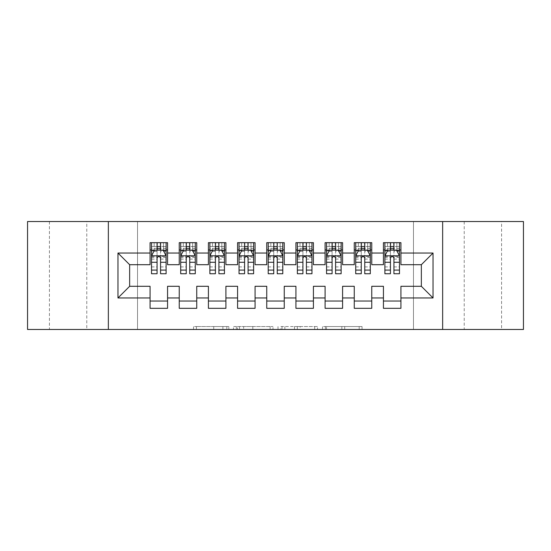 <?xml version="1.0" encoding="UTF-8"?>
<svg xmlns="http://www.w3.org/2000/svg" width="551" height="551" viewBox="0 0 551 551"><rect width="100%" height="100%" fill="white"/><g stroke="black" fill="none" stroke-linecap="round" stroke-linejoin="round"><path stroke-width="0.41" stroke-dasharray="2.75 2.07" d="M228.83 329.464L196.404 329.464L228.83 329.464L228.83 326.55L213.726 326.55L213.726 329.464L213.726 326.55L228.83 326.55L228.83 329.464L228.83 326.55L213.726 326.55L213.726 329.464L213.726 326.55L228.83 326.55L196.404 326.55L228.83 326.55M501.575 221.536L464.231 221.536L501.575 221.536L501.575 329.464L464.231 329.464L501.575 329.464M464.231 221.536L464.231 329.464M86.769 221.536L49.425 221.536L86.769 221.536L86.769 329.464L49.425 329.464L86.769 329.464M49.425 221.536L49.425 329.464M359.176 329.464L325.393 329.464L359.176 329.464L359.176 326.55L344.719 326.55L362.041 326.55L362.041 329.464L362.041 326.55L325.393 326.55L362.041 326.55L362.041 329.464L362.041 326.55L359.176 326.55L359.176 329.464M341.854 329.464L326.536 329.464L341.854 329.464L341.854 326.55L344.719 326.55L341.854 326.55L341.854 329.464L341.854 326.55L326.536 326.55L326.536 329.464L326.536 326.55L341.854 326.55L341.854 329.464M322.528 329.464L325.393 329.464L322.528 329.464L322.528 326.55L325.393 326.55L322.528 326.55L322.528 329.464M193.539 329.464L196.404 329.464L193.539 329.464L193.539 326.55L196.404 326.55L193.539 326.55L193.539 329.464M413.477 329.464L137.523 329.464L137.523 221.536L413.477 221.536L413.477 329.464L523.45 329.464L523.45 221.536L413.477 221.536L413.477 329.464M27.55 329.464L137.523 329.464L137.523 221.536L27.55 221.536L27.55 329.464M272.993 329.464L270.135 329.464L272.993 329.464L272.993 326.55L272.993 329.464M236.345 329.464L270.135 329.464L233.479 329.464L236.345 329.464L236.345 326.55L272.993 326.55L233.479 326.55L233.479 329.464L233.479 326.55L236.345 326.55L236.345 329.464M280.865 329.464L317.521 329.464L278.007 329.464L280.865 329.464L280.865 326.55L317.521 326.55L317.521 329.464L317.521 326.55L300.199 326.55L300.199 329.464M371.76 301.025L371.76 308.319L354.259 308.319L354.259 301.025L371.76 301.025L371.76 286.293L383.434 286.293L383.434 301.025L400.935 301.025L400.935 286.293L421.35 286.293L421.35 264.707L400.935 264.707L400.935 242.681L383.434 242.681L383.434 249.975L400.935 249.975M354.259 242.681L371.76 242.681L371.76 249.975L354.259 249.975L354.259 242.681M313.423 301.025L313.423 308.319L295.921 308.319L295.921 301.025L313.423 301.025L313.423 286.293L325.09 286.293L325.09 301.025L342.591 301.025L342.591 286.293L354.259 286.293L354.259 301.025M295.921 242.681L313.423 242.681L313.423 249.975L295.921 249.975L295.921 242.681M255.079 301.025L255.079 308.319L237.577 308.319L237.577 301.025L255.079 301.025L255.079 286.293L266.746 286.293L266.746 301.025L284.254 301.025L284.254 286.293L295.921 286.293L295.921 301.025M237.577 242.681L255.079 242.681L255.079 249.975L237.577 249.975L237.577 242.681M196.741 301.025L196.741 308.319L179.24 308.319L179.24 301.025L196.741 301.025L196.741 286.293L208.409 286.293L208.409 301.025L225.91 301.025L225.91 286.293L237.577 286.293L237.577 301.025M179.24 242.681L196.741 242.681L196.741 249.975L179.24 249.975L179.24 242.681M150.065 242.681L167.566 242.681L167.566 249.975L150.065 249.975L150.065 242.681M167.566 301.025L167.566 308.319L150.065 308.319L150.065 301.025L167.566 301.025L167.566 286.293L179.24 286.293L179.24 301.025M208.409 242.681L225.91 242.681L225.91 249.975L208.409 249.975L208.409 242.681M225.91 301.025L225.91 308.319L208.409 308.319L208.409 301.025M266.746 242.681L284.254 242.681L284.254 249.975L266.746 249.975L266.746 242.681M284.254 301.025L284.254 308.319L266.746 308.319L266.746 301.025M325.09 242.681L342.591 242.681L342.591 249.975L325.09 249.975L325.09 242.681M342.591 301.025L342.591 308.319L325.09 308.319L325.09 301.025M400.935 301.025L400.935 308.319L383.434 308.319L383.434 301.025M383.434 249.975L383.434 264.707L371.76 264.707L371.76 249.975M354.259 249.975L354.259 264.707L342.591 264.707L342.591 249.975M325.09 249.975L325.09 264.707L313.423 264.707L313.423 249.975M295.921 249.975L295.921 264.707L284.254 264.707L284.254 249.975M266.746 249.975L266.746 264.707L255.079 264.707L255.079 249.975M237.577 249.975L237.577 264.707L225.91 264.707L225.91 249.975M208.409 249.975L208.409 264.707L196.741 264.707L196.741 249.975M150.065 249.975L150.065 264.707L129.65 264.707L129.65 286.293L150.065 286.293L150.065 301.025M179.24 249.975L179.24 264.707L167.566 264.707L167.566 249.975M390.432 249.975L399.475 249.975L399.475 242.681L384.887 242.681L399.475 242.681M361.263 249.975L370.306 249.975L370.306 242.681L355.719 242.681L370.306 242.681M332.088 249.975L341.131 249.975L341.131 242.681L326.55 242.681L341.131 242.681M302.919 249.975L311.962 249.975L311.962 242.681L297.375 242.681L311.962 242.681M273.751 249.975L282.794 249.975L282.794 242.681L268.206 242.681L282.794 242.681M244.582 249.975L253.625 249.975L253.625 242.681L239.038 242.681L253.625 242.681M215.407 249.975L224.45 249.975L224.45 242.681L209.869 242.681L224.45 242.681M186.238 249.975L195.281 249.975L195.281 242.681L180.694 242.681L195.281 242.681M157.069 249.975L166.113 249.975L166.113 242.681L151.525 242.681L166.113 242.681M108.354 329.464L108.354 221.536M442.646 221.536L442.646 329.464M239.492 329.464L243.645 329.464L239.492 329.464L239.492 326.55L237.488 326.55L237.488 329.464L237.488 326.55L243.645 326.55L239.492 326.55L239.492 329.464M243.645 329.464L252.806 329.464L243.645 329.464L243.645 326.55L252.806 326.55L252.806 329.464L252.806 326.55L243.645 326.55L243.645 329.464M280.865 326.55L297.333 326.55L297.333 329.464L297.333 326.55L294.468 326.55L297.333 326.55L297.333 329.464L297.333 326.55L300.199 326.55M282.016 326.55L282.016 329.464L282.016 326.55M278.007 326.55L278.007 329.464L278.007 326.55M151.525 242.681L151.525 249.975L151.525 246.476L157.069 246.476L157.069 242.681M151.525 255.953L151.525 269.956L151.525 255.953L154.445 250.12L163.192 250.12L166.113 255.953L166.113 269.956L166.113 255.953M151.525 273.751L151.525 246.476L166.113 246.476L166.113 249.975L160.568 249.975M166.113 273.751L166.113 246.476L160.568 246.476L160.568 242.681M157.069 273.751L157.069 257.427L151.525 257.427M151.525 256.408L157.069 256.408L157.069 269.956L157.069 258.144C158.233 255.933 159.397 255.933 160.568 258.144L160.568 269.956L160.568 256.408L166.113 256.408M154.149 242.681L163.482 242.681L154.149 242.681L154.149 249.975L163.482 249.975L154.149 249.975L154.149 242.681M157.069 246.476L157.069 257.427M166.113 257.427L160.568 257.427L160.568 246.476M157.069 256.408L157.069 250.12M160.568 250.12L160.568 256.408M160.568 257.427L160.568 273.751M151.525 249.975L166.113 249.975M163.482 242.681L163.482 249.975L163.482 242.681M180.694 242.681L180.694 249.975L180.694 246.476L186.238 246.476L186.238 242.681M180.694 255.953L180.694 269.956L180.694 255.953L183.614 250.12L192.361 250.12L195.281 255.953L195.281 269.956L195.281 255.953M180.694 273.751L180.694 246.476L195.281 246.476L195.281 249.975L189.737 249.975M195.281 273.751L195.281 246.476L189.737 246.476L189.737 242.681M186.238 273.751L186.238 257.427L180.694 257.427M180.694 256.408L186.238 256.408L186.238 269.956L186.238 258.144C187.402 255.933 188.566 255.933 189.737 258.144L189.737 269.956L189.737 256.408L195.281 256.408M183.318 242.681L192.657 242.681L183.318 242.681L183.318 249.975L192.657 249.975L183.318 249.975L183.318 242.681M186.238 246.476L186.238 257.427M195.281 257.427L189.737 257.427L189.737 246.476M186.238 256.408L186.238 250.12M189.737 250.12L189.737 256.408M189.737 257.427L189.737 273.751M180.694 249.975L195.281 249.975M192.657 242.681L192.657 249.975L192.657 242.681M209.869 242.681L209.869 249.975L209.869 246.476L215.407 246.476L215.407 242.681M209.869 255.953L209.869 269.956L209.869 255.953L212.782 250.12L221.536 250.12L224.45 255.953L224.45 269.956L224.45 255.953M209.869 273.751L209.869 246.476L224.45 246.476L224.45 249.975L218.912 249.975M224.45 273.751L224.45 246.476L218.912 246.476L218.912 242.681M215.407 273.751L215.407 257.427L209.869 257.427M209.869 256.408L215.407 256.408L215.407 269.956L215.407 258.144C216.571 255.933 217.741 255.933 218.912 258.144L218.912 269.956L218.912 256.408L224.45 256.408M212.493 242.681L221.826 242.681L212.493 242.681L212.493 249.975L221.826 249.975L212.493 249.975L212.493 242.681M215.407 246.476L215.407 257.427M224.45 257.427L218.912 257.427L218.912 246.476M215.407 256.408L215.407 250.12M218.912 250.12L218.912 256.408M218.912 257.427L218.912 273.751M209.869 249.975L224.45 249.975M221.826 242.681L221.826 249.975L221.826 242.681M239.038 242.681L239.038 249.975L239.038 246.476L244.582 246.476L244.582 242.681M239.038 255.953L239.038 269.956L239.038 255.953L241.951 250.12L250.705 250.12L253.625 255.953L253.625 269.956L253.625 255.953M239.038 273.751L239.038 246.476L253.625 246.476L253.625 249.975L248.081 249.975M253.625 273.751L253.625 246.476L248.081 246.476L248.081 242.681M244.582 273.751L244.582 257.427L239.038 257.427M239.038 256.408L244.582 256.408L244.582 269.956L244.582 258.144C245.746 255.933 246.91 255.933 248.081 258.144L248.081 269.956L248.081 256.408L253.625 256.408M241.662 242.681L250.994 242.681L241.662 242.681L241.662 249.975L250.994 249.975L241.662 249.975L241.662 242.681M244.582 246.476L244.582 257.427M253.625 257.427L248.081 257.427L248.081 246.476M244.582 256.408L244.582 250.12M248.081 250.12L248.081 256.408M248.081 257.427L248.081 273.751M239.038 249.975L253.625 249.975M250.994 242.681L250.994 249.975L250.994 242.681M268.206 242.681L268.206 249.975L268.206 246.476L273.751 246.476L273.751 242.681M268.206 255.953L268.206 269.956L268.206 255.953L271.126 250.12L279.874 250.12L282.794 255.953L282.794 269.956L282.794 255.953M268.206 273.751L268.206 246.476L282.794 246.476L282.794 249.975L277.249 249.975M282.794 273.751L282.794 246.476L277.249 246.476L277.249 242.681M273.751 273.751L273.751 257.427L268.206 257.427M268.206 256.408L273.751 256.408L273.751 269.956L273.751 258.144C274.915 255.933 276.079 255.933 277.249 258.144L277.249 269.956L277.249 256.408L282.794 256.408M270.83 242.681L280.17 242.681L270.83 242.681L270.83 249.975L280.17 249.975L270.83 249.975L270.83 242.681M273.751 246.476L273.751 257.427M282.794 257.427L277.249 257.427L277.249 246.476M273.751 256.408L273.751 250.12M277.249 250.12L277.249 256.408M277.249 257.427L277.249 273.751M268.206 249.975L282.794 249.975M280.17 242.681L280.17 249.975L280.17 242.681M297.375 242.681L297.375 249.975L297.375 246.476L302.919 246.476L302.919 242.681M297.375 255.953L297.375 269.956L297.375 255.953L300.295 250.12L309.049 250.12L311.962 255.953L311.962 269.956L311.962 255.953M297.375 273.751L297.375 246.476L311.962 246.476L311.962 249.975L306.418 249.975M311.962 273.751L311.962 246.476L306.418 246.476L306.418 242.681M302.919 273.751L302.919 257.427L297.375 257.427M297.375 256.408L302.919 256.408L302.919 269.956L302.919 258.144C304.083 255.933 305.254 255.933 306.418 258.144L306.418 269.956L306.418 256.408L311.962 256.408M300.006 242.681L309.338 242.681L300.006 242.681L300.006 249.975L309.338 249.975L300.006 249.975L300.006 242.681M302.919 246.476L302.919 257.427M311.962 257.427L306.418 257.427L306.418 246.476M302.919 256.408L302.919 250.12M306.418 250.12L306.418 256.408M306.418 257.427L306.418 273.751M297.375 249.975L311.962 249.975M309.338 242.681L309.338 249.975L309.338 242.681M326.55 242.681L326.55 249.975L326.55 246.476L332.088 246.476L332.088 242.681M326.55 255.953L326.55 269.956L326.55 255.953L329.464 250.12L338.218 250.12L341.131 255.953L341.131 269.956L341.131 255.953M326.55 273.751L326.55 246.476L341.131 246.476L341.131 249.975L335.593 249.975M341.131 273.751L341.131 246.476L335.593 246.476L335.593 242.681M332.088 273.751L332.088 257.427L326.55 257.427M326.55 256.408L332.088 256.408L332.088 269.956L332.088 258.144C333.252 255.933 334.423 255.933 335.593 258.144L335.593 269.956L335.593 256.408L341.131 256.408M329.174 242.681L338.507 242.681L329.174 242.681L329.174 249.975L338.507 249.975L329.174 249.975L329.174 242.681M332.088 246.476L332.088 257.427M341.131 257.427L335.593 257.427L335.593 246.476M332.088 256.408L332.088 250.12M335.593 250.12L335.593 256.408M335.593 257.427L335.593 273.751M326.55 249.975L341.131 249.975M338.507 242.681L338.507 249.975L338.507 242.681M355.719 242.681L355.719 249.975L355.719 246.476L361.263 246.476L361.263 242.681M355.719 255.953L355.719 269.956L355.719 255.953L358.639 250.12L367.386 250.12L370.306 255.953L370.306 269.956L370.306 255.953M355.719 273.751L355.719 246.476L370.306 246.476L370.306 249.975L364.762 249.975M370.306 273.751L370.306 246.476L364.762 246.476L364.762 242.681M361.263 273.751L361.263 257.427L355.719 257.427M355.719 256.408L361.263 256.408L361.263 269.956L361.263 258.144C362.427 255.933 363.591 255.933 364.762 258.144L364.762 269.956L364.762 256.408L370.306 256.408M358.343 242.681L367.682 242.681L358.343 242.681L358.343 249.975L367.682 249.975L358.343 249.975L358.343 242.681M361.263 246.476L361.263 257.427M370.306 257.427L364.762 257.427L364.762 246.476M361.263 256.408L361.263 250.12M364.762 250.12L364.762 256.408M364.762 257.427L364.762 273.751M355.719 249.975L370.306 249.975M367.682 242.681L367.682 249.975L367.682 242.681M384.887 242.681L384.887 249.975L384.887 246.476L390.432 246.476L390.432 242.681M384.887 255.953L384.887 269.956L384.887 255.953L387.808 250.12L396.555 250.12L399.475 255.953L399.475 269.956L399.475 255.953M384.887 273.751L384.887 246.476L399.475 246.476L399.475 249.975L393.931 249.975M399.475 273.751L399.475 246.476L393.931 246.476L393.931 242.681M390.432 273.751L390.432 257.427L384.887 257.427M384.887 256.408L390.432 256.408L390.432 269.956L390.432 258.144C391.596 255.933 392.76 255.933 393.931 258.144L393.931 269.956L393.931 256.408L399.475 256.408M387.518 242.681L396.851 242.681L387.518 242.681L387.518 249.975L396.851 249.975L387.518 249.975L387.518 242.681M390.432 246.476L390.432 257.427M399.475 257.427L393.931 257.427L393.931 246.476M390.432 256.408L390.432 250.12M393.931 250.12L393.931 256.408M393.931 257.427L393.931 273.751M384.887 249.975L399.475 249.975M396.851 242.681L396.851 249.975L396.851 242.681M226.826 326.55L226.826 329.464L226.826 326.55M222.886 326.55L222.886 329.464L222.886 326.55M196.404 326.55L196.404 329.464L196.404 326.55M270.135 326.55L270.135 329.464L270.135 326.55M314.655 326.55L314.655 329.464L314.655 326.55M294.468 326.55L294.468 329.464L294.468 326.55M284.874 326.55L284.874 329.464L284.874 326.55M344.719 326.55L344.719 329.464L344.719 326.55M325.393 326.55L325.393 329.464L325.393 326.55M151.601 255.809L166.037 255.809M151.525 266.925L157.069 266.925M157.069 251.49L151.525 251.49M166.113 251.49L160.568 251.49M154.266 250.471L157.069 250.471M160.568 250.471L163.371 250.471M160.568 266.925L166.113 266.925M151.525 259.101L157.069 259.101M160.568 259.101L166.113 259.101M166.113 248.329L160.568 248.329M157.069 248.329L151.525 248.329M157.359 249.975L157.359 242.681M160.279 249.975L160.279 242.681M180.769 255.809L195.206 255.809M180.694 266.925L186.238 266.925M186.238 251.49L180.694 251.49M195.281 251.49L189.737 251.49M183.435 250.471L186.238 250.471M189.737 250.471L192.54 250.471M189.737 266.925L195.281 266.925M180.694 259.101L186.238 259.101M189.737 259.101L195.281 259.101M195.281 248.329L189.737 248.329M186.238 248.329L180.694 248.329M186.527 249.975L186.527 242.681M189.448 249.975L189.448 242.681M209.938 255.809L224.381 255.809M209.869 266.925L215.407 266.925M215.407 251.49L209.869 251.49M224.45 251.49L218.912 251.49M212.61 250.471L215.407 250.471M218.912 250.471L221.709 250.471M218.912 266.925L224.45 266.925M209.869 259.101L215.407 259.101M218.912 259.101L224.45 259.101M224.45 248.329L218.912 248.329M215.407 248.329L209.869 248.329M215.703 249.975L215.703 242.681M218.616 249.975L218.616 242.681M239.106 255.809L253.55 255.809M239.038 266.925L244.582 266.925M244.582 251.49L239.038 251.49M253.625 251.49L248.081 251.49M241.779 250.471L244.582 250.471M248.081 250.471L250.877 250.471M248.081 266.925L253.625 266.925M239.038 259.101L244.582 259.101M248.081 259.101L253.625 259.101M253.625 248.329L248.081 248.329M244.582 248.329L239.038 248.329M244.871 249.975L244.871 242.681M247.785 249.975L247.785 242.681M268.282 255.809L282.718 255.809M268.206 266.925L273.751 266.925M273.751 251.49L268.206 251.49M282.794 251.49L277.249 251.49M270.947 250.471L273.751 250.471M277.249 250.471L280.053 250.471M277.249 266.925L282.794 266.925M268.206 259.101L273.751 259.101M277.249 259.101L282.794 259.101M282.794 248.329L277.249 248.329M273.751 248.329L268.206 248.329M274.04 249.975L274.04 242.681M276.96 249.975L276.96 242.681M297.45 255.809L311.894 255.809M297.375 266.925L302.919 266.925M302.919 251.49L297.375 251.49M311.962 251.49L306.418 251.49M300.123 250.471L302.919 250.471M306.418 250.471L309.221 250.471M306.418 266.925L311.962 266.925M297.375 259.101L302.919 259.101M306.418 259.101L311.962 259.101M311.962 248.329L306.418 248.329M302.919 248.329L297.375 248.329M303.215 249.975L303.215 242.681M306.129 249.975L306.129 242.681M326.619 255.809L341.062 255.809M326.55 266.925L332.088 266.925M332.088 251.49L326.55 251.49M341.131 251.49L335.593 251.49M329.291 250.471L332.088 250.471M335.593 250.471L338.39 250.471M335.593 266.925L341.131 266.925M326.55 259.101L332.088 259.101M335.593 259.101L341.131 259.101M341.131 248.329L335.593 248.329M332.088 248.329L326.55 248.329M332.384 249.975L332.384 242.681M335.297 249.975L335.297 242.681M355.794 255.809L370.231 255.809M355.719 266.925L361.263 266.925M361.263 251.49L355.719 251.49M370.306 251.49L364.762 251.49M358.46 250.471L361.263 250.471M364.762 250.471L367.565 250.471M364.762 266.925L370.306 266.925M355.719 259.101L361.263 259.101M364.762 259.101L370.306 259.101M370.306 248.329L364.762 248.329M361.263 248.329L355.719 248.329M361.552 249.975L361.552 242.681M364.473 249.975L364.473 242.681M384.963 255.809L399.399 255.809M384.887 266.925L390.432 266.925M390.432 251.49L384.887 251.49M399.475 251.49L393.931 251.49M387.628 250.471L390.432 250.471M393.931 250.471L396.734 250.471M393.931 266.925L399.475 266.925M384.887 259.101L390.432 259.101M393.931 259.101L399.475 259.101M399.475 248.329L393.931 248.329M390.432 248.329L384.887 248.329M390.721 249.975L390.721 242.681M393.641 249.975L393.641 242.681M151.525 269.956L157.069 269.956M160.568 269.956L166.113 269.956M180.694 269.956L186.238 269.956M189.737 269.956L195.281 269.956M209.869 269.956L215.407 269.956M218.912 269.956L224.45 269.956M239.038 269.956L244.582 269.956M248.081 269.956L253.625 269.956M268.206 269.956L273.751 269.956M277.249 269.956L282.794 269.956M297.375 269.956L302.919 269.956M306.418 269.956L311.962 269.956M326.55 269.956L332.088 269.956M335.593 269.956L341.131 269.956M355.719 269.956L361.263 269.956M364.762 269.956L370.306 269.956M384.887 269.956L390.432 269.956M393.931 269.956L399.475 269.956"/><path stroke-width="0.83" d="M442.646 329.464L523.45 329.464L523.45 221.536L442.646 221.536L442.646 329.464L108.354 329.464L108.354 221.536L27.55 221.536L27.55 329.464L108.354 329.464M442.646 221.536L108.354 221.536M117.976 297.96L117.976 253.04L150.065 253.04L150.065 264.707L129.65 264.707L129.65 286.293L117.976 297.96L150.065 297.96L150.065 308.319L167.566 308.319L167.566 297.96L179.24 297.96L179.24 308.319L196.741 308.319L196.741 297.96L208.409 297.96L208.409 308.319L225.91 308.319L225.91 297.96L237.577 297.96L237.577 308.319L255.079 308.319L255.079 297.96L266.746 297.96L266.746 308.319L284.254 308.319L284.254 297.96L295.921 297.96L295.921 308.319L313.423 308.319L313.423 297.96L325.09 297.96L325.09 308.319L342.591 308.319L342.591 297.96L354.259 297.96L354.259 308.319L371.76 308.319L371.76 297.96L383.434 297.96L383.434 308.319L400.935 308.319L400.935 286.293L421.35 286.293L421.35 264.707L400.935 264.707L400.935 253.04L433.024 253.04L433.024 297.96L400.935 297.96M400.935 253.04L400.935 242.681L383.434 242.681L383.434 253.04L371.76 253.04L371.76 242.681L354.259 242.681L354.259 253.04L342.591 253.04L342.591 242.681L325.09 242.681L325.09 253.04L313.423 253.04L313.423 242.681L295.921 242.681L295.921 253.04L284.254 253.04L284.254 242.681L266.746 242.681L266.746 253.04L255.079 253.04L255.079 242.681L237.577 242.681L237.577 253.04L225.91 253.04L225.91 242.681L208.409 242.681L208.409 253.04L196.741 253.04L196.741 242.681L179.24 242.681L179.24 253.04L167.566 253.04L167.566 242.681L150.065 242.681L150.065 253.04M371.76 297.96L371.76 286.293L383.434 286.293L383.434 297.96M433.024 253.04L421.35 264.707M342.591 297.96L342.591 286.293L354.259 286.293L354.259 297.96M383.434 253.04L383.434 264.707L371.76 264.707L371.76 253.04M313.423 297.96L313.423 286.293L325.09 286.293L325.09 297.96M354.259 253.04L354.259 264.707L342.591 264.707L342.591 253.04M284.254 297.96L284.254 286.293L295.921 286.293L295.921 297.96M325.09 253.04L325.09 264.707L313.423 264.707L313.423 253.04M255.079 297.96L255.079 286.293L266.746 286.293L266.746 297.96M295.921 253.04L295.921 264.707L284.254 264.707L284.254 253.04M225.91 297.96L225.91 286.293L237.577 286.293L237.577 297.96M266.746 253.04L266.746 264.707L255.079 264.707L255.079 253.04M196.741 297.96L196.741 286.293L208.409 286.293L208.409 297.96M237.577 253.04L237.577 264.707L225.91 264.707L225.91 253.04M167.566 297.96L167.566 286.293L179.24 286.293L179.24 297.96M208.409 253.04L208.409 264.707L196.741 264.707L196.741 253.04M129.65 286.293L150.065 286.293L150.065 297.96M179.24 253.04L179.24 264.707L167.566 264.707L167.566 253.04M383.434 249.975L384.887 249.975M399.475 249.975L400.935 249.975M354.259 249.975L355.719 249.975M370.306 249.975L371.76 249.975M325.09 249.975L326.55 249.975M341.131 249.975L342.591 249.975M295.921 249.975L297.375 249.975M311.962 249.975L313.423 249.975M266.746 249.975L268.206 249.975M282.794 249.975L284.254 249.975M237.577 249.975L239.038 249.975M253.625 249.975L255.079 249.975M208.409 249.975L209.869 249.975M224.45 249.975L225.91 249.975M179.24 249.975L180.694 249.975M195.281 249.975L196.741 249.975M150.065 249.975L151.525 249.975M166.113 249.975L167.566 249.975M150.065 301.025L167.566 301.025M179.24 301.025L196.741 301.025M208.409 301.025L225.91 301.025M237.577 301.025L255.079 301.025M266.746 301.025L284.254 301.025M295.921 301.025L313.423 301.025M325.09 301.025L342.591 301.025M354.259 301.025L371.76 301.025M383.434 301.025L400.935 301.025M117.976 253.04L129.65 264.707M421.35 286.293L433.024 297.96M160.568 246.476L157.069 246.476M166.113 270.093L160.568 270.093L160.568 273.751L166.113 273.751L166.113 255.953L163.192 250.12L154.445 250.12L151.525 255.953L151.525 273.751L157.069 273.751L157.069 270.093L151.525 270.093M151.525 255.953L151.525 242.681M166.113 255.953L166.113 242.681M157.069 250.12L157.069 242.681M160.568 242.681L160.568 250.12M160.568 270.093L160.568 258.144C159.404 255.898 158.233 255.898 157.069 258.144L157.069 270.093M160.568 249.975L157.069 249.975M189.737 246.476L186.238 246.476M195.281 270.093L189.737 270.093L189.737 273.751L195.281 273.751L195.281 255.953L192.361 250.12L183.614 250.12L180.694 255.953L180.694 273.751L186.238 273.751L186.238 270.093L180.694 270.093M180.694 255.953L180.694 242.681M195.281 255.953L195.281 242.681M186.238 250.12L186.238 242.681M189.737 242.681L189.737 250.12M189.737 270.093L189.737 258.144C188.573 255.898 187.409 255.898 186.238 258.144L186.238 270.093M189.737 249.975L186.238 249.975M218.912 246.476L215.407 246.476M224.45 270.093L218.912 270.093L218.912 273.751L224.45 273.751L224.45 255.953L221.536 250.12L212.782 250.12L209.869 255.953L209.869 273.751L215.407 273.751L215.407 270.093L209.869 270.093M209.869 255.953L209.869 242.681M224.45 255.953L224.45 242.681M215.407 250.12L215.407 242.681M218.912 242.681L218.912 250.12M218.912 270.093L218.912 258.144C217.741 255.898 216.577 255.898 215.407 258.144L215.407 270.093M218.912 249.975L215.407 249.975M248.081 246.476L244.582 246.476M253.625 270.093L248.081 270.093L248.081 273.751L253.625 273.751L253.625 255.953L250.705 250.12L241.951 250.12L239.038 255.953L239.038 273.751L244.582 273.751L244.582 270.093L239.038 270.093M239.038 255.953L239.038 242.681M253.625 255.953L253.625 242.681M244.582 250.12L244.582 242.681M248.081 242.681L248.081 250.12M248.081 270.093L248.081 258.144C246.917 255.898 245.746 255.898 244.582 258.144L244.582 270.093M248.081 249.975L244.582 249.975M277.249 246.476L273.751 246.476M282.794 270.093L277.249 270.093L277.249 273.751L282.794 273.751L282.794 255.953L279.874 250.12L271.126 250.12L268.206 255.953L268.206 273.751L273.751 273.751L273.751 270.093L268.206 270.093M268.206 255.953L268.206 242.681M282.794 255.953L282.794 242.681M273.751 250.12L273.751 242.681M277.249 242.681L277.249 250.12M277.249 270.093L277.249 258.144C276.085 255.898 274.921 255.898 273.751 258.144L273.751 270.093M277.249 249.975L273.751 249.975M306.418 246.476L302.919 246.476M311.962 270.093L306.418 270.093L306.418 273.751L311.962 273.751L311.962 255.953L309.049 250.12L300.295 250.12L297.375 255.953L297.375 273.751L302.919 273.751L302.919 270.093L297.375 270.093M297.375 255.953L297.375 242.681M311.962 255.953L311.962 242.681M302.919 250.12L302.919 242.681M306.418 242.681L306.418 250.12M306.418 270.093L306.418 258.144C305.254 255.898 304.09 255.898 302.919 258.144L302.919 270.093M306.418 249.975L302.919 249.975M335.593 246.476L332.088 246.476M341.131 270.093L335.593 270.093L335.593 273.751L341.131 273.751L341.131 255.953L338.218 250.12L329.464 250.12L326.55 255.953L326.55 273.751L332.088 273.751L332.088 270.093L326.55 270.093M326.55 255.953L326.55 242.681M341.131 255.953L341.131 242.681M332.088 250.12L332.088 242.681M335.593 242.681L335.593 250.12M335.593 270.093L335.593 258.144C334.429 255.898 333.259 255.898 332.088 258.144L332.088 270.093M335.593 249.975L332.088 249.975M364.762 246.476L361.263 246.476M370.306 270.093L364.762 270.093L364.762 273.751L370.306 273.751L370.306 255.953L367.386 250.12L358.639 250.12L355.719 255.953L355.719 273.751L361.263 273.751L361.263 270.093L355.719 270.093M355.719 255.953L355.719 242.681M370.306 255.953L370.306 242.681M361.263 250.12L361.263 242.681M364.762 242.681L364.762 250.12M364.762 270.093L364.762 258.144C363.598 255.898 362.427 255.898 361.263 258.144L361.263 270.093M364.762 249.975L361.263 249.975M393.931 246.476L390.432 246.476M399.475 270.093L393.931 270.093L393.931 273.751L399.475 273.751L399.475 255.953L396.555 250.12L387.808 250.12L384.887 255.953L384.887 273.751L390.432 273.751L390.432 270.093L384.887 270.093M384.887 255.953L384.887 242.681M399.475 255.953L399.475 242.681M390.432 250.12L390.432 242.681M393.931 242.681L393.931 250.12M393.931 270.093L393.931 258.144C392.767 255.898 391.603 255.898 390.432 258.144L390.432 270.093M393.931 249.975L390.432 249.975M166.037 255.809L151.601 255.809M151.525 250.471L154.266 250.471M163.371 250.471L166.113 250.471M157.069 262.276L151.525 262.276M166.113 262.276L160.568 262.276M160.568 248.329L157.069 248.329M195.206 255.809L180.769 255.809M180.694 250.471L183.435 250.471M192.54 250.471L195.281 250.471M186.238 262.276L180.694 262.276M195.281 262.276L189.737 262.276M189.737 248.329L186.238 248.329M224.381 255.809L209.938 255.809M209.869 250.471L212.61 250.471M221.709 250.471L224.45 250.471M215.407 262.276L209.869 262.276M224.45 262.276L218.912 262.276M218.912 248.329L215.407 248.329M253.55 255.809L239.106 255.809M239.038 250.471L241.779 250.471M250.877 250.471L253.625 250.471M244.582 262.276L239.038 262.276M253.625 262.276L248.081 262.276M248.081 248.329L244.582 248.329M282.718 255.809L268.282 255.809M268.206 250.471L270.947 250.471M280.053 250.471L282.794 250.471M273.751 262.276L268.206 262.276M282.794 262.276L277.249 262.276M277.249 248.329L273.751 248.329M311.894 255.809L297.45 255.809M297.375 250.471L300.123 250.471M309.221 250.471L311.962 250.471M302.919 262.276L297.375 262.276M311.962 262.276L306.418 262.276M306.418 248.329L302.919 248.329M341.062 255.809L326.619 255.809M326.55 250.471L329.291 250.471M338.39 250.471L341.131 250.471M332.088 262.276L326.55 262.276M341.131 262.276L335.593 262.276M335.593 248.329L332.088 248.329M370.231 255.809L355.794 255.809M355.719 250.471L358.46 250.471M367.565 250.471L370.306 250.471M361.263 262.276L355.719 262.276M370.306 262.276L364.762 262.276M364.762 248.329L361.263 248.329M399.399 255.809L384.963 255.809M384.887 250.471L387.628 250.471M396.734 250.471L399.475 250.471M390.432 262.276L384.887 262.276M399.475 262.276L393.931 262.276M393.931 248.329L390.432 248.329"/></g></svg>
